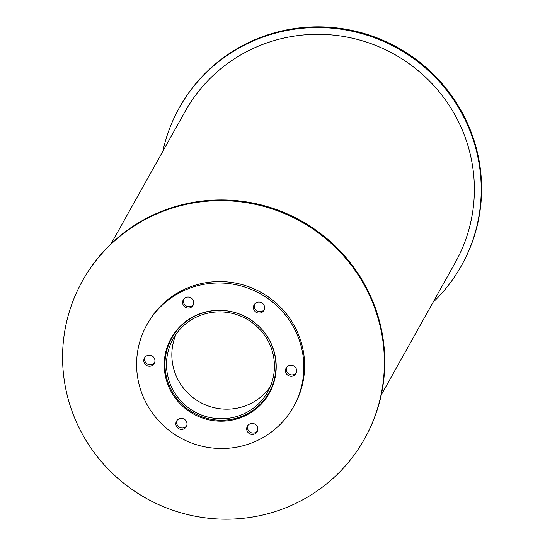 <?xml version="1.0" encoding="UTF-8"?>
<svg xmlns="http://www.w3.org/2000/svg" width="545" height="545" viewBox="0 0 545 545"><rect width="100%" height="100%" fill="white"/><g stroke="black" fill="none" stroke-linecap="round" stroke-linejoin="round"><path stroke-width="0.82" d="M244.848 413.369A54.221 53.172 29.2 0 1 181.676 401.815A54.221 53.172 29.2 0 1 173.14 338.84A54.221 53.172 29.2 0 1 246.422 318.907A54.221 53.172 29.2 0 1 267.786 391.78A54.221 53.172 29.2 0 1 244.848 413.369M176.069 334.194A54.221 53.172 -150.8 0 0 189.02 394.205A54.221 53.172 -150.8 0 0 250.203 403.797A54.221 53.172 -150.8 0 0 270.211 386.855M245.536 414.725A55.754 54.67 29.2 0 1 180.579 402.844A55.754 54.67 29.2 0 1 171.811 338.098A55.754 54.67 29.2 0 1 247.151 317.599A55.754 54.67 29.2 0 1 269.121 392.529A55.754 54.67 29.2 0 1 245.536 414.725M245.516 415.61A56.258 55.168 29.2 0 1 179.973 403.62A56.258 55.168 29.2 0 1 171.123 338.281A56.258 55.168 29.2 0 1 247.151 317.599A56.258 55.168 29.2 0 1 269.319 393.211A56.258 55.168 29.2 0 1 245.516 415.61M252.062 410.984A56.258 55.168 -150.8 0 0 269.707 392.516M171.518 337.587A56.258 55.168 -150.8 0 0 165.012 362.296M261.532 312.558A5.6 5.491 29.2 0 1 254.127 304.859A5.6 5.491 29.2 0 1 261.695 302.802A5.6 5.491 29.2 0 1 261.532 312.558M254.57 304.192A5.6 5.491 -150.8 0 0 264.243 309.601M190.689 307.537A5.6 5.491 29.2 0 1 183.284 299.839A5.6 5.491 29.2 0 1 190.852 297.774A5.6 5.491 29.2 0 1 190.689 307.537M183.726 299.171A5.6 5.491 -150.8 0 0 193.393 304.58M151.892 365.688A5.6 5.491 29.2 0 1 144.486 357.99A5.6 5.491 29.2 0 1 152.055 355.933A5.6 5.491 29.2 0 1 151.892 365.688M144.929 357.322A5.6 5.491 -150.8 0 0 154.603 362.732M183.944 428.867A5.6 5.491 29.2 0 1 176.539 421.169A5.6 5.491 29.2 0 1 184.108 419.105A5.6 5.491 29.2 0 1 183.944 428.867M176.982 420.502A5.6 5.491 -150.8 0 0 186.649 425.911M254.787 433.888A5.6 5.491 29.2 0 1 247.382 426.19A5.6 5.491 29.2 0 1 254.951 424.133A5.6 5.491 29.2 0 1 254.787 433.888M247.825 425.522A5.6 5.491 -150.8 0 0 257.499 430.931M293.585 375.737A5.6 5.491 29.2 0 1 286.18 368.038A5.6 5.491 29.2 0 1 293.748 365.974A5.6 5.491 29.2 0 1 293.585 375.737M286.622 367.371A5.6 5.491 -150.8 0 0 296.296 372.78M257.996 440.203A84.012 82.377 29.2 0 1 160.121 422.3A84.012 82.377 29.2 0 1 146.905 324.738A84.012 82.377 29.2 0 1 260.435 293.85A84.012 82.377 29.2 0 1 293.537 406.761A84.012 82.377 29.2 0 1 257.996 440.203M146.905 324.738L147.681 323.342A84.012 82.377 29.2 0 1 261.219 292.461A84.012 82.377 29.2 0 1 294.32 405.364L293.537 406.761M162.901 151.176A161.654 158.52 29.2 0 1 179.223 107.903L179.612 107.208A161.654 158.52 29.2 0 1 398.082 47.776A161.654 158.52 29.2 0 1 461.779 265.04L461.39 265.735A161.654 158.52 29.2 0 1 433.064 302.291M179.223 107.903A161.654 158.52 29.2 0 1 397.693 48.471A161.654 158.52 29.2 0 1 461.39 265.735M171.171 339.276A56.258 55.168 29.2 0 1 172.84 335.413M270.865 390.247A56.258 55.168 29.2 0 1 268.453 393.688M268.91 392.904A56.258 55.168 -150.8 0 0 271.035 389.886M173.058 335.08A56.258 55.168 -150.8 0 0 171.6 338.479M296.173 503.192A161.654 158.52 29.2 0 1 107.842 468.741A161.654 158.52 29.2 0 1 82.404 280.995A161.654 158.52 29.2 0 1 300.867 221.57A161.654 158.52 29.2 0 1 364.564 438.827A161.654 158.52 29.2 0 1 296.173 503.192M82.404 280.995L82.792 280.3A161.654 158.52 29.2 0 1 301.262 220.868A161.654 158.52 29.2 0 1 364.952 438.132L364.564 438.827M111.119 243.744L185.225 111.262A154.78 151.782 29.2 0 1 394.403 54.357A154.78 151.782 29.2 0 1 455.388 262.383L381.282 394.866M175.177 332.069L171.811 338.098M272.493 386.5L269.121 392.529"/></g></svg>
